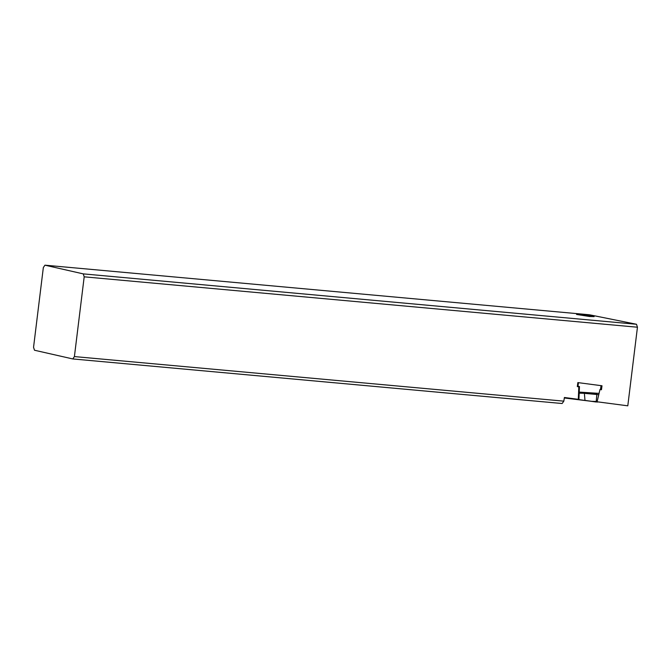 <?xml version="1.0" encoding="UTF-8"?>
<svg xmlns="http://www.w3.org/2000/svg" width="671" height="671" viewBox="0 0 671 671"><rect width="100%" height="100%" fill="white"/><g stroke="black" fill="none" stroke-linecap="round" stroke-linejoin="round"><path stroke-width="1.01" d="M564.386 397.534L584.995 400.461L584.374 393.349L597.031 394.514L596.896 393.969L584.374 393.349M584.256 393.29L579.182 393.156M597.576 402.072L596.284 401.904M584.995 400.461L596.167 401.996L596.402 401.468L591.83 401.342L596.167 401.996L596.896 393.969L592.418 393.768M598.75 394.749L597.031 394.54M601.325 385.682L600.419 389.373M600.73 387.939L601.048 385.649M601.031 387.813L600.73 389.247M577.957 386.303L579.45 386.521L578.813 386.781L578.31 399.32L564.395 397.492L563.825 401.149L74.406 356.578L84.194 276.829L637.45 327.222L627.796 405.821L597.098 401.786L599.966 389.566L601.526 389.264M578.813 386.781L577.312 386.588L577.857 382.596L602.004 385.775L601.459 389.759L599.966 389.566M74.406 356.578L72.803 358.943L562.139 403.514L563.825 401.149M637.45 327.222L636.502 324.269L589.364 314.766L44.949 265.179L43.338 267.544L33.55 347.293L34.498 350.237L72.803 358.943M636.502 324.269L83.246 273.877L84.194 276.829M44.949 265.179L83.246 273.877M581.136 314.582L576.548 314.456L589.532 316.494L594.12 316.611L581.136 314.582M578.452 382.68L577.957 386.32L577.312 386.588M579.45 386.521L578.947 399.06L578.31 399.32M564.319 397.97L589.356 401.057M591.83 401.342L585.104 400.419M599.069 393.374L579.224 392.099"/></g></svg>
